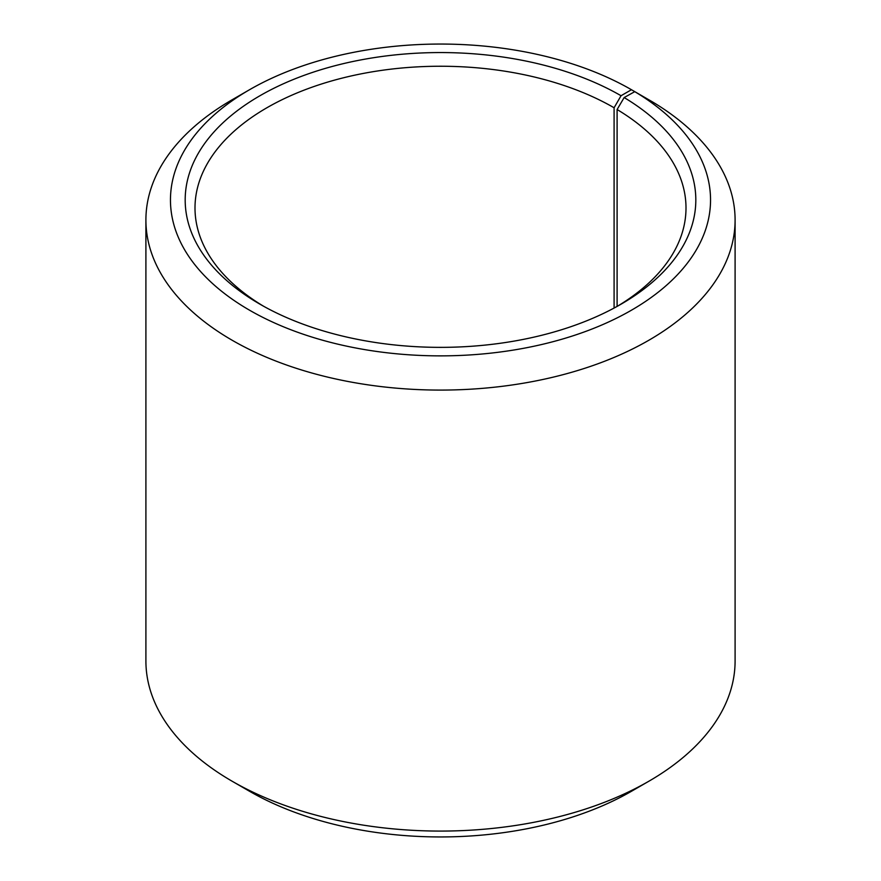 <?xml version="1.0" encoding="UTF-8"?>
<svg xmlns="http://www.w3.org/2000/svg" width="881" height="881" viewBox="0 0 881 881"><rect width="100%" height="100%" fill="white"/><g stroke="black" fill="none" stroke-linecap="round" stroke-linejoin="round"><path stroke-width="1.32" d="M634.76 91.657A270.049 155.915 180 0 1 629.221 311.478A270.049 155.915 180 0 1 248.442 309.561A270.049 155.915 180 0 1 249.543 89.719L232.188 99.74A294.595 170.088 180 0 0 145.905 220.008A294.595 170.088 180 0 0 440.5 390.085A294.595 170.088 180 0 0 735.095 220.008A294.595 170.088 180 0 0 652.414 101.855L634.76 91.657L624.155 97.56L617.096 109.519L617.096 306.423M617.096 109.519A245.502 141.742 180 0 1 686.002 207.982A245.502 141.742 180 0 1 617.504 306.192M263.496 306.192A245.502 141.742 180 0 1 194.998 207.982A245.502 141.742 180 0 1 346.552 77.032A245.502 141.742 180 0 1 614.09 107.757L614.09 308.053M735.095 220.008L735.095 660.992A294.595 170.088 180 0 1 648.812 781.26L631.457 791.281A270.049 155.915 180 0 1 249.543 791.281L232.188 781.26A294.595 170.088 180 0 1 145.905 660.992L145.905 220.008M648.812 781.26A294.595 170.088 180 0 1 232.188 781.26M648.812 99.773L631.457 89.719L621.039 95.732L614.09 107.757M249.543 89.719A270.049 155.915 180 0 1 631.457 89.719M624.155 97.56A255.314 147.402 180 0 1 621.039 304.187A255.314 147.402 180 0 1 259.961 304.187A255.314 147.402 180 0 1 259.961 95.732A255.314 147.402 180 0 1 621.039 95.732"/></g></svg>
